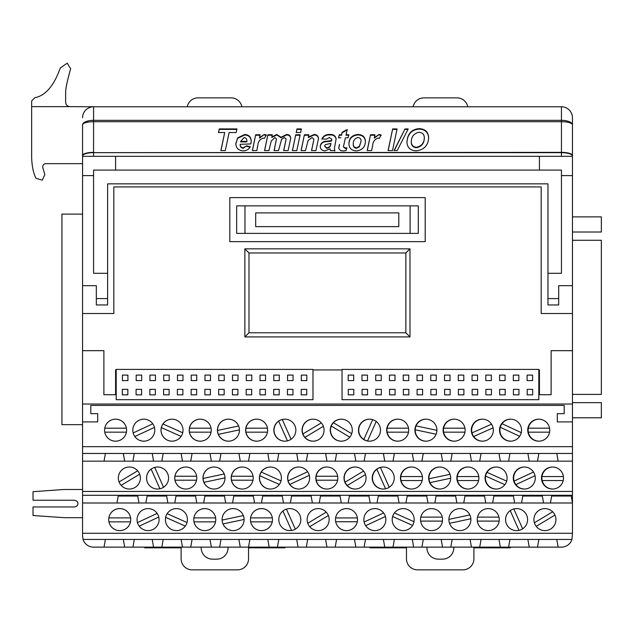 <?xml version="1.0" encoding="UTF-8"?>
<svg xmlns="http://www.w3.org/2000/svg" width="633" height="633" viewBox="0 0 633 633"><rect width="100%" height="100%" fill="white"/><g stroke="black" fill="none" stroke-linecap="round" stroke-linejoin="round"><path stroke-width="0.95" d="M99.705 106.787L69.583 106.653C67.074 106.091 65.761 104.587 65.642 102.119L65.642 91.983C65.705 88.177 67.367 80.423 70.643 68.728L67.193 63.158L60.277 68.016C53.955 85.779 45.481 95.67 34.87 97.704L31.65 100.924L31.65 157.949C32.006 166.495 33.43 173.26 35.931 178.253L42.284 180.144L44.832 174.684L42.696 167.215C42.815 164.77 44.001 163.583 46.256 163.646L82.567 163.646M69.583 106.653L31.65 106.653M572.454 156.327L561.447 156.327L561.447 152.656L93.573 152.656L93.573 156.327L572.454 156.327L572.454 117.801L572.454 175.594L561.447 175.594L561.447 170.087L539.427 170.087L539.427 156.327M93.573 156.327L82.567 156.327L82.567 350.674L103.891 350.674L103.891 394.715L115.594 394.715L115.594 369.941L116.203 369.941M83.081 156.327L82.567 156.122A11.006 3.458 0 0 1 93.573 152.656L561.447 152.355L561.447 121.702L93.573 121.702L93.573 152.355A11.006 3.157 -0 0 0 82.567 155.512L82.567 124.859A11.006 3.157 0 0 1 93.573 121.702L93.573 120.341A11.006 4.518 180 0 0 82.567 124.859L82.567 155.512M96.327 298.594L107.626 298.594L107.626 304.948L96.327 304.948L96.327 285.681L82.567 285.681M115.594 156.327L115.594 170.087L93.573 170.087L93.573 273.298L107.626 273.298L107.626 298.594M547.972 298.594L558.694 298.594L558.694 304.948L547.972 304.948L547.972 273.298L561.447 273.298L561.447 175.594M538.818 369.941L539.427 369.941L539.427 394.715L551.121 394.715L551.121 350.674L572.454 350.674L572.454 285.681L558.694 285.681L558.694 298.594M572.454 285.681L572.454 175.594M539.427 170.087L115.594 170.087M397.2 150.591L394.011 150.591L405.025 128.926L408.214 128.926L397.2 150.591M367.187 150.591L370.511 134.758L374.95 134.758L374.34 137.63L379.135 134.481L381.106 134.924L379.365 138.295L378.091 138.089C374.633 139.284 372.813 141.824 372.647 145.693L371.611 150.591L367.187 150.591M340.934 137.812L338.473 137.812L339.343 134.758L341.598 134.758L342.144 132.257L347.24 129.48L346.069 134.758L348.918 134.758L348.047 137.812L345.396 137.812L343.395 146.864L345.159 147.908L346.884 147.813L346.014 150.67L343.521 150.868C340.839 151.105 339.248 150.053 338.766 147.718L339.494 144.395M301.071 150.591L304.394 134.758L308.825 134.758L308.342 137.052L314.142 134.481C316.904 134.631 318.352 136.04 318.486 138.698L315.938 150.591L311.507 150.591L313.905 139.347L312.053 137.535L308.121 140.407L305.494 150.591L301.071 150.591M296.204 132.534L296.964 128.926L301.387 128.926L300.62 132.534L296.204 132.534M252.345 150.591L255.677 134.758L260.108 134.758L259.506 137.63L264.301 134.481L266.271 134.924L264.531 138.295L263.257 138.089C259.799 139.284 257.979 141.824 257.805 145.693L256.776 150.591L252.345 150.591M229.138 132.534L225.301 150.591L220.87 150.591L224.707 132.534L218.417 132.534L219.287 128.926L236.979 128.926L236.109 132.534L229.138 132.534M251.19 141.183L250.89 143.928L240.152 144.308C240.176 146.35 241.205 147.513 243.238 147.813L246.546 145.867L250.32 146.706C248.753 149.443 246.34 150.828 243.072 150.868C238.443 150.504 236.022 148.075 235.816 143.588L237.652 137.867L244.765 134.481C248.991 134.813 251.127 137.052 251.19 141.183M264.531 150.591L267.862 134.758L272.285 134.758L271.826 136.942L276.882 134.481L280.965 137.274L286.63 134.481C289.21 134.584 290.571 135.866 290.721 138.326L288.102 150.591L283.671 150.591L286.14 139.038L284.526 137.535L281.622 139.236L278.528 150.591L274.097 150.591L276.455 138.951L274.88 137.535L271.248 140.985L268.954 150.591L264.531 150.591M292.367 150.591L295.73 134.758L300.153 134.758L296.798 150.591L292.367 150.591M329.342 137.535L326.296 139.205L321.944 138.872C323.455 135.779 326.05 134.315 329.714 134.481C333.243 134.228 335.387 135.628 336.155 138.69L334.414 148.351L334.802 150.591L330.355 150.591L330.062 148.834L325.085 150.868C322.086 150.701 320.464 149.19 320.203 146.35C320.796 142.813 323.107 141.088 327.126 141.191L331.518 140.589L331.803 139.157L329.342 137.535M356.347 150.868C351.734 150.678 349.258 148.391 348.918 144C349.044 138.208 352.067 135.035 357.969 134.481C362.693 134.663 365.186 137.013 365.447 141.523C365.138 147.18 362.108 150.298 356.347 150.868M392.492 150.591L388.061 150.591L392.666 128.926L397.089 128.926L392.492 150.591M416.039 150.868C410.319 150.519 407.28 147.584 406.916 142.069L407.51 138.049C409.171 132.162 413.135 129.029 419.41 128.641C425.265 129.029 428.351 132.044 428.66 137.685C428.201 145.543 423.999 149.934 416.039 150.868M82.567 117.801A11.006 11.006 0 0 1 93.573 106.787L561.447 106.787L93.573 106.787A11.006 11.006 0 0 0 82.567 117.801A11.006 11.006 0 0 1 93.573 106.787L93.573 120.341L561.447 120.341A11.006 4.518 0 0 1 572.454 124.859A11.006 3.157 0 0 0 561.447 121.702L561.447 106.787A11.006 11.006 -135 0 1 572.454 117.801M220.972 150.591L224.707 132.534M218.535 132.534L219.287 128.926M219.287 129.393L236.869 129.393M243.238 147.813L243.238 148.288C241.205 147.987 240.176 146.824 240.152 144.783L240.152 144.308M243.238 148.288L246.546 145.867M246.546 146.342L250.075 147.125M235.816 144.063L237.652 137.867M237.652 138.342L244.765 134.956L244.765 134.481M244.765 134.956C248.991 135.288 251.127 137.527 251.19 141.657M240.603 141.428L240.603 141.895L246.838 141.895L246.854 141.001C246.973 139.007 246.071 137.859 244.14 137.535L240.603 141.428L246.838 141.428L246.854 141.001M246.838 141.895L246.838 141.428M252.448 150.591L255.677 134.758M255.677 135.233L260.013 135.233M264.301 134.481L259.506 138.105L259.506 137.63M264.301 134.956L266.271 135.399M264.626 150.591L267.862 134.758M267.862 135.233L272.19 135.233M276.882 134.481L276.882 134.956L271.826 137.416L271.826 136.942M276.882 134.956L280.965 137.749L280.965 137.274M280.965 137.749L286.63 134.956L286.63 134.481M286.63 134.956C289.21 135.058 290.571 136.34 290.721 138.801M283.766 150.591L286.14 139.038M274.2 150.591L276.455 138.951M296.299 132.534L296.964 128.926M296.964 129.393L301.292 129.393M292.47 150.591L295.73 134.758M295.73 135.233L300.05 135.233M301.166 150.591L304.394 134.758M304.394 135.233L308.722 135.233M314.142 134.481L314.142 134.956L308.342 137.527L308.342 137.052M314.142 134.956C316.904 135.106 318.352 136.514 318.486 139.165M311.61 150.591L313.905 139.347M321.944 139.347C323.455 136.253 326.05 134.789 329.714 134.956L329.714 134.481M329.714 134.956C333.243 134.702 335.387 136.103 336.155 139.165M334.802 151.065L334.414 148.351M320.203 146.824C320.796 143.28 323.107 141.563 327.126 141.665L331.518 141.064L331.518 140.589M331.518 141.064L331.803 139.157M324.555 146.081L326.652 148.288C329.081 148.075 330.466 146.777 330.798 144.395L330.924 143.367L325.307 144.664L324.555 146.081L326.652 147.813C329.081 147.6 330.466 146.302 330.798 143.928L330.924 143.367M326.652 148.288L326.652 147.813M338.608 137.812L339.343 134.758M339.343 135.233L341.598 135.233L341.598 134.758M341.598 135.233L342.144 132.257M342.144 132.732L347.121 130.018M348.783 135.233L346.069 135.233L346.069 134.758M345.159 147.908L345.159 148.383L343.395 146.864M345.159 148.383L346.884 148.288M338.766 148.193L339.494 144.87M348.918 144.474C349.044 138.682 352.067 135.509 357.969 134.956L357.969 134.481M357.969 134.956C362.693 135.138 365.186 137.488 365.447 141.998M353.261 144.031L353.261 144.506C353.246 146.698 354.314 147.956 356.49 148.288L359.409 146.745L361.095 140.969C361.063 138.92 360.019 137.772 357.954 137.535C354.741 138.398 353.182 140.558 353.261 144.031C353.246 146.223 354.314 147.481 356.49 147.813L359.409 146.27L361.095 140.969M359.409 146.745L359.409 146.27M356.49 148.288L356.49 147.813M367.282 150.591L370.511 134.758M370.511 135.233L374.847 135.233M379.135 134.481L374.34 138.105L374.34 137.63M379.135 134.956L381.106 135.399M388.164 150.591L392.666 128.926M392.666 129.393L396.986 129.393M394.248 150.591L405.025 128.926M405.025 129.393L407.976 129.393M406.916 142.544L407.51 138.049M407.51 138.524C409.171 132.637 413.135 129.504 419.41 129.116L419.41 128.641M419.41 129.116C425.265 129.504 428.351 132.519 428.66 138.152M411.26 142.006L411.26 142.472C411.45 145.701 413.207 147.449 416.53 147.734C421.562 146.603 424.157 143.43 424.316 138.208L424.316 137.733C424.237 134.41 422.504 132.582 419.109 132.257C413.935 133.357 411.315 136.609 411.26 142.006C411.45 145.226 413.207 146.975 416.53 147.26C421.562 146.128 424.157 142.955 424.316 137.733M416.53 147.734L416.53 147.26M547.972 273.298L547.972 183.855L107.626 183.855L107.626 273.298M229.803 197.615L229.803 241.648L425.21 241.648L425.21 197.615L229.803 197.615M572.454 313.525L541.183 313.525L541.183 186.925L113.829 186.925L113.829 313.525L82.567 313.525M312.987 369.941L342.034 369.941M405.856 332.784L405.856 252.978L248.983 252.978L244.86 248.848L244.86 336.914L244.86 248.848L409.986 248.848L409.986 336.914L244.86 336.914L248.983 332.784L405.856 332.784L409.986 336.914M405.856 252.978L409.986 248.848M244.979 205.867L236.655 205.867L236.655 233.387L418.294 233.387L418.294 205.867L244.979 205.867L244.979 233.387M410.105 233.387L410.105 205.867M255.685 212.886L255.685 226.646L398.798 226.646L398.798 212.886L255.685 212.886M82.567 350.674L82.567 421.91L97.704 421.91L97.704 413.658L90.82 413.658L90.82 405.405L564.193 405.405L564.193 413.658L557.317 413.658L557.317 421.91L572.454 421.91L572.454 350.674M551.66 496.058L550.433 502.998L551.66 496.058L571.227 496.058L572.454 502.998L521.537 502.998L522.763 496.058L521.537 502.998L492.64 502.998L493.859 496.058L492.64 502.998L463.744 502.998L464.962 496.058L463.744 502.998L434.847 502.998L436.066 496.058L434.847 502.998L405.943 502.998L407.169 496.058L405.943 502.998L377.046 502.998L378.273 496.058L377.046 502.998L348.15 502.998L349.376 496.058L348.15 502.998L319.254 502.998L320.472 496.058L319.254 502.998L290.357 502.998L291.576 496.058L290.357 502.998L261.453 502.998L262.679 496.058L261.453 502.998L232.556 502.998L233.783 496.058L232.556 502.998L203.66 502.998L204.886 496.058L203.66 502.998L174.763 502.998L175.99 496.058L174.763 502.998L145.867 502.998L147.085 496.058L145.867 502.998L116.97 502.998L118.189 496.058L116.97 502.998L82.567 502.998L82.567 536.127L83.073 539.435A11.006 11.006 0 0 0 93.573 547.141L104.034 547.141L105.394 539.435L83.073 539.435M537.496 547.141L561.447 547.141L558.14 547.141L556.779 539.435L527.882 539.435L529.243 547.141L537.496 547.141L538.857 539.435M82.567 404.028L572.454 404.028M82.567 489.507L63.688 489.507L33.027 491.683L33.027 500.244L73.998 500.244C76.427 500.434 77.756 501.55 77.978 503.607C77.756 505.648 76.427 506.772 73.998 506.962L33.027 506.962L33.027 515.515L64.368 517.691L82.567 517.691M82.567 424.664L61.923 424.664L61.923 214.128L82.567 214.128M572.454 240.271L601.35 240.271L601.35 394.391L572.454 394.391M572.454 402.651L601.35 402.651L601.35 417.788L572.454 417.788M572.454 216.874L601.35 216.874L601.35 232.01L572.454 232.01M285.008 547.141L285.008 547.822L248.54 547.822L248.54 558.836A11.006 11.006 0 0 1 237.533 569.842L192.123 569.842A11.006 11.006 0 0 1 181.117 558.836L181.117 547.822L144.648 547.822L144.648 547.141M228.054 547.141A11.331 11.331 0 0 1 216.747 559.161L212.522 559.161A11.331 11.331 0 0 1 201.207 547.141M187.249 106.787A11.006 11.006 0 0 1 198.058 97.87L231.085 97.87A11.006 11.006 0 0 1 241.893 106.787M126.418 428.185L104.762 428.185M104.762 432.157L126.418 432.157M121.14 485.361L139.679 474.212M137.654 470.802L119.075 481.966M533.92 519.614A11.006 11.006 0 0 0 544.934 530.62A11.006 11.006 0 0 0 555.94 519.614A11.006 11.006 0 0 0 544.934 508.608A11.006 11.006 0 0 0 533.92 519.614M505.577 519.614A11.006 11.006 0 0 0 516.583 530.62A11.006 11.006 0 0 0 527.59 519.614A11.006 11.006 0 0 0 516.583 508.608A11.006 11.006 0 0 0 505.577 519.614M477.227 519.614A11.006 11.006 0 0 0 488.233 530.62A11.006 11.006 0 0 0 499.247 519.614A11.006 11.006 0 0 0 488.233 508.608A11.006 11.006 0 0 0 477.227 519.614M448.876 519.614A11.006 11.006 0 0 0 459.89 530.62A11.006 11.006 0 0 0 470.897 519.614A11.006 11.006 0 0 0 459.89 508.608A11.006 11.006 0 0 0 448.876 519.614M420.534 519.614A11.006 11.006 0 0 0 431.54 530.62A11.006 11.006 0 0 0 442.546 519.614A11.006 11.006 0 0 0 431.54 508.608A11.006 11.006 0 0 0 420.534 519.614M392.183 519.614A11.006 11.006 0 0 0 403.197 530.62A11.006 11.006 0 0 0 414.204 519.614A11.006 11.006 0 0 0 403.197 508.608A11.006 11.006 0 0 0 392.183 519.614M363.84 519.614A11.006 11.006 0 0 0 374.847 530.62A11.006 11.006 0 0 0 385.853 519.614A11.006 11.006 0 0 0 374.847 508.608A11.006 11.006 0 0 0 363.84 519.614M335.49 519.614A11.006 11.006 0 0 0 346.496 530.62A11.006 11.006 0 0 0 357.51 519.614A11.006 11.006 0 0 0 346.496 508.608A11.006 11.006 0 0 0 335.49 519.614M307.14 519.614A11.006 11.006 0 0 0 318.154 530.62A11.006 11.006 0 0 0 329.16 519.614A11.006 11.006 0 0 0 318.154 508.608A11.006 11.006 0 0 0 307.14 519.614M278.797 519.614A11.006 11.006 0 0 0 289.803 530.62A11.006 11.006 0 0 0 300.81 519.614A11.006 11.006 0 0 0 289.803 508.608A11.006 11.006 0 0 0 278.797 519.614M250.446 519.614A11.006 11.006 0 0 0 261.453 530.62A11.006 11.006 0 0 0 272.467 519.614A11.006 11.006 0 0 0 261.453 508.608A11.006 11.006 0 0 0 250.446 519.614M222.104 519.614A11.006 11.006 0 0 0 233.11 530.62A11.006 11.006 0 0 0 244.116 519.614A11.006 11.006 0 0 0 233.11 508.608A11.006 11.006 0 0 0 222.104 519.614M193.753 519.614A11.006 11.006 0 0 0 204.76 530.62A11.006 11.006 0 0 0 215.774 519.614A11.006 11.006 0 0 0 204.76 508.608A11.006 11.006 0 0 0 193.753 519.614M165.403 519.614A11.006 11.006 0 0 0 176.417 530.62A11.006 11.006 0 0 0 187.423 519.614A11.006 11.006 0 0 0 176.417 508.608A11.006 11.006 0 0 0 165.403 519.614M137.06 519.614A11.006 11.006 0 0 0 148.067 530.62A11.006 11.006 0 0 0 159.073 519.614A11.006 11.006 0 0 0 148.067 508.608A11.006 11.006 0 0 0 137.06 519.614M108.71 519.614A11.006 11.006 0 0 0 119.716 530.62A11.006 11.006 0 0 0 130.73 519.614A11.006 11.006 0 0 0 119.716 508.608A11.006 11.006 0 0 0 108.71 519.614M541.492 478.026A11.006 11.006 0 0 0 552.498 489.04A11.006 11.006 0 0 0 563.505 478.026A11.006 11.006 0 0 0 552.498 467.019A11.006 11.006 0 0 0 541.492 478.026M513.284 478.026A11.006 11.006 0 0 0 524.29 489.04A11.006 11.006 0 0 0 535.296 478.026A11.006 11.006 0 0 0 524.29 467.019A11.006 11.006 0 0 0 513.284 478.026M485.068 478.026A11.006 11.006 0 0 0 496.082 489.04A11.006 11.006 0 0 0 507.088 478.026A11.006 11.006 0 0 0 496.082 467.019A11.006 11.006 0 0 0 485.068 478.026M456.86 478.026A11.006 11.006 0 0 0 467.866 489.04A11.006 11.006 0 0 0 478.88 478.026A11.006 11.006 0 0 0 467.866 467.019A11.006 11.006 0 0 0 456.86 478.026M428.652 478.026A11.006 11.006 0 0 0 439.658 489.04A11.006 11.006 0 0 0 450.672 478.026A11.006 11.006 0 0 0 439.658 467.019A11.006 11.006 0 0 0 428.652 478.026M400.444 478.026A11.006 11.006 0 0 0 411.45 489.04A11.006 11.006 0 0 0 422.456 478.026A11.006 11.006 0 0 0 411.45 467.019A11.006 11.006 0 0 0 400.444 478.026M372.228 478.026A11.006 11.006 0 0 0 383.242 489.04A11.006 11.006 0 0 0 394.248 478.026A11.006 11.006 0 0 0 383.242 467.019A11.006 11.006 0 0 0 372.228 478.026M344.02 478.026A11.006 11.006 0 0 0 355.034 489.04A11.006 11.006 0 0 0 366.04 478.026A11.006 11.006 0 0 0 355.034 467.019A11.006 11.006 0 0 0 344.02 478.026M315.812 478.026A11.006 11.006 0 0 0 326.818 489.04A11.006 11.006 0 0 0 337.832 478.026A11.006 11.006 0 0 0 326.818 467.019A11.006 11.006 0 0 0 315.812 478.026M287.604 478.026A11.006 11.006 0 0 0 298.61 489.04A11.006 11.006 0 0 0 309.616 478.026A11.006 11.006 0 0 0 298.61 467.019A11.006 11.006 0 0 0 287.604 478.026M259.395 478.026A11.006 11.006 0 0 0 270.402 489.04A11.006 11.006 0 0 0 281.408 478.026A11.006 11.006 0 0 0 270.402 467.019A11.006 11.006 0 0 0 259.395 478.026M231.18 478.026A11.006 11.006 0 0 0 242.194 489.04A11.006 11.006 0 0 0 253.2 478.026A11.006 11.006 0 0 0 242.194 467.019A11.006 11.006 0 0 0 231.18 478.026M202.971 478.026A11.006 11.006 0 0 0 213.978 489.04A11.006 11.006 0 0 0 224.992 478.026A11.006 11.006 0 0 0 213.978 467.019A11.006 11.006 0 0 0 202.971 478.026M174.763 478.026A11.006 11.006 0 0 0 185.77 489.04A11.006 11.006 0 0 0 196.784 478.026A11.006 11.006 0 0 0 185.77 467.019A11.006 11.006 0 0 0 174.763 478.026M146.555 478.026A11.006 11.006 0 0 0 157.562 489.04A11.006 11.006 0 0 0 168.568 478.026A11.006 11.006 0 0 0 157.562 467.019A11.006 11.006 0 0 0 146.555 478.026M118.347 478.026A11.006 11.006 0 0 0 129.354 489.04A11.006 11.006 0 0 0 140.36 478.026A11.006 11.006 0 0 0 129.354 467.019A11.006 11.006 0 0 0 118.347 478.026M527.732 430.171A11.006 11.006 0 0 0 538.738 441.177A11.006 11.006 0 0 0 549.745 430.171A11.006 11.006 0 0 0 538.738 419.165A11.006 11.006 0 0 0 527.732 430.171M499.516 430.171A11.006 11.006 0 0 0 510.53 441.177A11.006 11.006 0 0 0 521.537 430.171A11.006 11.006 0 0 0 510.53 419.165A11.006 11.006 0 0 0 499.516 430.171M471.308 430.171A11.006 11.006 0 0 0 482.322 441.177A11.006 11.006 0 0 0 493.329 430.171A11.006 11.006 0 0 0 482.322 419.165A11.006 11.006 0 0 0 471.308 430.171M443.1 430.171A11.006 11.006 0 0 0 454.106 441.177A11.006 11.006 0 0 0 465.12 430.171A11.006 11.006 0 0 0 454.106 419.165A11.006 11.006 0 0 0 443.1 430.171M414.892 430.171A11.006 11.006 0 0 0 425.898 441.177A11.006 11.006 0 0 0 436.905 430.171A11.006 11.006 0 0 0 425.898 419.165A11.006 11.006 0 0 0 414.892 430.171M386.684 430.171A11.006 11.006 0 0 0 397.69 441.177A11.006 11.006 0 0 0 408.696 430.171A11.006 11.006 0 0 0 397.69 419.165A11.006 11.006 0 0 0 386.684 430.171M358.468 430.171A11.006 11.006 0 0 0 369.482 441.177A11.006 11.006 0 0 0 380.488 430.171A11.006 11.006 0 0 0 369.482 419.165A11.006 11.006 0 0 0 358.468 430.171M330.26 430.171A11.006 11.006 0 0 0 341.266 441.177A11.006 11.006 0 0 0 352.28 430.171A11.006 11.006 0 0 0 341.266 419.165A11.006 11.006 0 0 0 330.26 430.171M302.052 430.171A11.006 11.006 0 0 0 313.058 441.177A11.006 11.006 0 0 0 324.072 430.171A11.006 11.006 0 0 0 313.058 419.165A11.006 11.006 0 0 0 302.052 430.171M273.844 430.171A11.006 11.006 0 0 0 284.85 441.177A11.006 11.006 0 0 0 295.856 430.171A11.006 11.006 0 0 0 284.85 419.165A11.006 11.006 0 0 0 273.844 430.171M245.628 430.171A11.006 11.006 0 0 0 256.642 441.177A11.006 11.006 0 0 0 267.648 430.171A11.006 11.006 0 0 0 256.642 419.165A11.006 11.006 0 0 0 245.628 430.171M217.42 430.171A11.006 11.006 0 0 0 228.434 441.177A11.006 11.006 0 0 0 239.44 430.171A11.006 11.006 0 0 0 228.434 419.165A11.006 11.006 0 0 0 217.42 430.171M189.212 430.171A11.006 11.006 0 0 0 200.218 441.177A11.006 11.006 0 0 0 211.232 430.171A11.006 11.006 0 0 0 200.218 419.165A11.006 11.006 0 0 0 189.212 430.171M161.004 430.171A11.006 11.006 0 0 0 172.01 441.177A11.006 11.006 0 0 0 183.016 430.171A11.006 11.006 0 0 0 172.01 419.165A11.006 11.006 0 0 0 161.004 430.171M143.818 419.165A11.006 11.006 0 0 0 132.819 430.171A11.006 11.006 0 0 0 143.802 441.177A11.006 11.006 0 0 0 154.808 430.171A11.006 11.006 0 0 0 143.802 419.165A11.006 11.006 0 0 0 133.175 432.94L152.775 423.793M104.58 430.171A11.006 11.006 0 0 0 115.594 441.177A11.006 11.006 0 0 0 126.6 430.171A11.006 11.006 0 0 0 115.594 419.165A11.006 11.006 0 0 0 104.58 430.171M527.882 539.435L509.961 539.435L508.6 547.141L500.347 547.141L498.986 539.435L470.09 539.435L471.45 547.141L479.703 547.141L481.064 539.435M509.961 539.435L498.986 539.435M470.09 539.435L452.168 539.435L450.807 547.141L442.546 547.141L441.193 539.435L412.297 539.435L413.65 547.141L421.91 547.141L423.263 539.435M452.168 539.435L441.193 539.435M412.297 539.435L394.367 539.435L393.014 547.141L384.753 547.141L383.392 539.435L354.496 539.435L355.857 547.141L364.11 547.141L365.47 539.435M394.367 539.435L383.392 539.435M354.496 539.435L336.574 539.435L335.213 547.141L326.96 547.141L325.599 539.435L296.703 539.435L298.064 547.141L306.317 547.141L307.678 539.435M336.574 539.435L325.599 539.435M296.703 539.435L278.781 539.435L277.42 547.141L269.16 547.141L267.806 539.435L238.902 539.435L240.263 547.141L248.524 547.141L249.877 539.435M278.781 539.435L267.806 539.435M238.902 539.435L220.98 539.435L219.627 547.141L211.367 547.141L210.006 539.435L181.109 539.435L182.47 547.141L190.723 547.141L192.084 539.435M220.98 539.435L210.006 539.435M181.109 539.435L163.187 539.435L161.826 547.141L153.574 547.141L152.213 539.435L123.316 539.435L124.677 547.141L132.93 547.141L134.291 539.435M163.187 539.435L152.213 539.435M572.454 421.91L572.454 453.457L538.857 453.457L537.496 461.164L529.243 461.164L527.882 453.457L498.986 453.457L500.347 461.164L508.6 461.164L509.961 453.457M538.857 453.457L527.882 453.457M498.986 453.457L481.064 453.457L479.703 461.164L471.45 461.164L470.09 453.457L441.193 453.457L442.546 461.164L450.807 461.164L452.168 453.457M481.064 453.457L470.09 453.457M441.193 453.457L423.263 453.457L421.91 461.164L413.65 461.164L412.297 453.457L383.392 453.457L384.753 461.164L393.014 461.164L394.367 453.457M423.263 453.457L412.297 453.457M383.392 453.457L365.47 453.457L364.11 461.164L355.857 461.164L354.496 453.457L325.599 453.457L326.96 461.164L335.213 461.164L336.574 453.457M365.47 453.457L354.496 453.457M325.599 453.457L307.678 453.457L306.317 461.164L298.064 461.164L296.703 453.457L267.806 453.457L269.16 461.164L277.42 461.164L278.781 453.457M307.678 453.457L296.703 453.457M267.806 453.457L249.877 453.457L248.524 461.164L240.263 461.164L238.902 453.457L210.006 453.457L211.367 461.164L219.627 461.164L220.98 453.457M249.877 453.457L238.902 453.457M210.006 453.457L192.084 453.457L190.723 461.164L182.47 461.164L181.109 453.457L152.213 453.457L153.574 461.164L161.826 461.164L163.187 453.457M192.084 453.457L181.109 453.457M152.213 453.457L134.291 453.457L132.93 461.164L124.677 461.164L123.316 453.457L82.567 453.457L82.567 502.998M134.291 453.457L123.316 453.457M105.394 453.457L104.034 461.164L82.567 461.164M82.567 421.91L82.567 453.457M572.454 446.684L82.567 446.684M556.779 453.457L558.14 461.164L572.454 461.164L572.454 491.437L82.567 491.437M572.454 453.457L572.454 461.164M537.496 461.164L558.14 461.164M508.6 461.164L529.243 461.164M479.703 461.164L500.347 461.164M450.807 461.164L471.45 461.164M421.91 461.164L442.546 461.164M393.014 461.164L413.65 461.164M364.11 461.164L384.753 461.164M335.213 461.164L355.857 461.164M306.317 461.164L326.96 461.164M277.42 461.164L298.064 461.164M248.524 461.164L269.16 461.164M219.627 461.164L240.263 461.164M190.723 461.164L211.367 461.164M161.826 461.164L182.47 461.164M132.93 461.164L153.574 461.164M104.034 461.164L124.677 461.164M572.454 491.437L572.454 495.283L82.567 495.283M572.454 495.283L572.454 533.271L82.567 533.271L82.567 536.127M118.189 496.058L137.765 496.058L138.983 502.998L137.765 496.058M147.085 496.058L166.661 496.058L167.88 502.998L166.661 496.058M175.99 496.058L195.557 496.058L196.784 502.998L195.557 496.058M204.886 496.058L224.454 496.058L225.68 502.998L224.454 496.058M233.783 496.058L253.35 496.058L254.577 502.998L253.35 496.058M262.679 496.058L282.255 496.058L283.473 502.998L282.255 496.058M291.576 496.058L311.151 496.058L312.37 502.998L311.151 496.058M320.472 496.058L340.048 496.058L341.266 502.998L340.048 496.058M349.376 496.058L368.944 496.058L370.17 502.998L368.944 496.058M378.273 496.058L397.841 496.058L399.067 502.998L397.841 496.058M407.169 496.058L426.737 496.058L427.963 502.998L426.737 496.058M436.066 496.058L455.641 496.058L456.86 502.998L455.641 496.058M464.962 496.058L484.538 496.058L485.756 502.998L484.538 496.058M493.859 496.058L513.434 496.058L514.653 502.998L513.434 496.058M522.763 496.058L542.331 496.058L543.557 502.998L542.331 496.058M561.447 547.141A11.006 11.006 0 0 0 571.947 539.435L556.779 539.435M571.947 539.435L572.454 533.271M123.316 539.435L105.394 539.435M508.6 547.141L529.243 547.141M479.703 547.141L500.347 547.141M450.807 547.141L471.45 547.141M421.91 547.141L442.546 547.141M393.014 547.141L413.65 547.141M364.11 547.141L384.753 547.141M335.213 547.141L355.857 547.141M306.317 547.141L326.96 547.141M277.42 547.141L298.064 547.141M248.524 547.141L269.16 547.141M219.627 547.141L240.263 547.141M190.723 547.141L211.367 547.141M161.826 547.141L182.47 547.141M132.93 547.141L153.574 547.141M104.034 547.141L124.677 547.141M571.227 496.058L572.454 502.998M130.596 517.889A11.006 11.006 0 0 0 108.844 517.889L130.596 517.889M108.939 521.861A11.006 11.006 0 0 0 130.501 521.861L108.939 521.861M348.205 375.1L353.712 375.1L353.712 380.599L348.205 380.599L348.205 375.1M361.965 375.1L367.472 375.1L367.472 380.599L361.965 380.599L361.965 375.1M375.725 375.1L381.232 375.1L381.232 380.599L375.725 380.599L375.725 375.1M389.485 375.1L394.992 375.1L394.992 380.599L389.485 380.599L389.485 375.1M403.245 375.1L408.752 375.1L408.752 380.599L403.245 380.599L403.245 375.1M417.012 375.1L422.512 375.1L422.512 380.599L417.012 380.599L417.012 375.1M430.772 375.1L436.272 375.1L436.272 380.599L430.772 380.599L430.772 375.1M444.532 375.1L450.031 375.1L450.031 380.599L444.532 380.599L444.532 375.1M458.292 375.1L463.799 375.1L463.799 380.599L458.292 380.599L458.292 375.1M472.052 375.1L477.559 375.1L477.559 380.599L472.052 380.599L472.052 375.1M485.812 375.1L491.319 375.1L491.319 380.599L485.812 380.599L485.812 375.1M499.572 375.1L505.079 375.1L505.079 380.599L499.572 380.599L499.572 375.1M513.331 375.1L518.838 375.1L518.838 380.599L513.331 380.599L513.331 375.1M527.099 375.1L532.598 375.1L532.598 380.599L527.099 380.599L527.099 375.1M538.818 369.403L538.818 399.676L342.034 399.676L342.034 369.403L538.818 369.403M527.186 389.35L532.693 389.35L532.693 394.85L527.186 394.85L527.186 389.35M513.426 389.35L518.933 389.35L518.933 394.85L513.426 394.85L513.426 389.35M499.666 389.35L505.174 389.35L505.174 394.85L499.666 394.85L499.666 389.35M485.907 389.35L491.414 389.35L491.414 394.85L485.907 394.85L485.907 389.35M472.147 389.35L477.646 389.35L477.646 394.85L472.147 394.85L472.147 389.35M458.387 389.35L463.886 389.35L463.886 394.85L458.387 394.85L458.387 389.35M444.627 389.35L450.126 389.35L450.126 394.85L444.627 394.85L444.627 389.35M430.859 389.35L436.366 389.35L436.366 394.85L430.859 394.85L430.859 389.35M417.1 389.35L422.607 389.35L422.607 394.85L417.1 394.85L417.1 389.35M403.34 389.35L408.847 389.35L408.847 394.85L403.34 394.85L403.34 389.35M389.58 389.35L395.087 389.35L395.087 394.85L389.58 394.85L389.58 389.35M375.82 389.35L381.327 389.35L381.327 394.85L375.82 394.85L375.82 389.35M362.06 389.35L367.559 389.35L367.559 394.85L362.06 394.85L362.06 389.35M348.3 389.35L353.8 389.35L353.8 394.85L348.3 394.85L348.3 389.35M133.175 432.94A11.006 11.006 0 0 0 143.818 441.177M134.845 436.533L154.452 427.394M172.041 419.165A11.006 11.006 0 0 0 161.059 430.171A11.006 11.006 0 0 0 172.041 441.177M182.708 432.766L162.966 423.975M161.36 427.599L181.093 436.39M200.265 441.177A11.006 11.006 0 0 1 189.473 428.185A11.006 11.006 0 0 1 200.265 419.165M211.05 428.185L189.473 428.185M189.473 432.157L211.05 432.157M228.489 419.165A11.006 11.006 0 0 0 217.538 430.456L238.609 425.977M217.538 430.456A11.006 11.006 0 0 0 228.489 441.177M218.353 434.341L239.432 429.862M256.705 441.177A11.006 11.006 0 0 1 245.952 428.185A11.006 11.006 0 0 1 256.705 419.165M267.466 428.185L245.952 428.185M245.952 432.157L267.466 432.157M284.929 419.165A11.006 11.006 0 0 0 274.01 430.171A11.006 11.006 0 0 0 284.929 441.177M291.069 439.255L282.278 419.505M278.67 421.174L287.445 440.869M313.153 419.165A11.006 11.006 0 0 0 302.914 433.953L321.319 422.891M302.914 433.953A11.006 11.006 0 0 0 313.153 441.177M304.924 437.371L323.36 426.294M341.377 419.165A11.006 11.006 0 0 0 330.481 430.171A11.006 11.006 0 0 0 341.377 441.177M351.695 433.708L333.393 422.709M331.273 426.064L349.764 437.174M369.601 419.165A11.006 11.006 0 0 0 367.536 440.956A11.006 11.006 0 0 0 369.601 441.177M372.687 419.639L363.848 439.484M367.536 440.956L376.216 421.467M397.825 419.165A11.006 11.006 0 0 0 387.135 432.157A11.006 11.006 0 0 0 397.825 441.177M408.514 428.185L387.135 428.185M387.135 432.157L408.514 432.157M426.049 419.165A11.006 11.006 0 0 0 415.193 430.171A11.006 11.006 0 0 0 426.049 441.177M436.905 430.337L416.055 425.906M415.201 429.775L436.129 434.23M482.496 419.165A11.006 11.006 0 0 0 473.666 436.501A11.006 11.006 0 0 0 482.496 441.177M491.564 424.189L472.012 432.893M473.666 436.501L493.083 427.861M510.72 419.165A11.006 11.006 0 0 0 499.904 430.171A11.006 11.006 0 0 0 510.72 441.177M521.252 432.663L502.016 423.691M500.292 427.267L519.669 436.303M538.944 419.165A11.006 11.006 0 0 0 528.326 432.157A11.006 11.006 0 0 0 538.944 441.177M549.563 428.185L528.326 428.185M528.326 432.157L549.563 432.157M355.137 467.019A11.006 11.006 0 0 0 347.201 485.543L365.478 474.56M347.201 485.543A11.006 11.006 0 0 0 355.137 489.04M363.564 471.079L345.064 482.196M383.361 467.019A11.006 11.006 0 0 0 372.481 478.026A11.006 11.006 0 0 0 383.361 489.04M376.864 469.235L385.568 488.787M389.232 487.268L380.409 467.463M422.171 480.542L401.006 480.542A11.006 11.006 0 0 1 411.585 467.019M401.006 480.542A11.006 11.006 0 0 0 411.585 489.04M422.361 476.578L400.816 476.578M439.808 467.019A11.006 11.006 0 0 0 429.965 482.631L450.664 478.231M429.965 482.631A11.006 11.006 0 0 0 439.808 489.04M450.023 474.315L428.976 478.785M478.588 480.542L457.485 480.542A11.006 11.006 0 0 1 468.032 467.019M457.485 480.542A11.006 11.006 0 0 0 468.032 489.04M478.785 476.578L457.287 476.578M496.256 467.019A11.006 11.006 0 0 0 485.432 478.026A11.006 11.006 0 0 0 496.256 489.04M485.598 476.087L504.865 484.664M506.645 481.12L486.999 472.368M524.48 467.019A11.006 11.006 0 0 0 515.871 484.641L535.051 475.7M515.871 484.641A11.006 11.006 0 0 0 524.48 489.04M533.524 472.036L514.099 481.096M157.577 467.019A11.006 11.006 0 0 0 146.579 478.026A11.006 11.006 0 0 0 157.577 489.04M151.137 469.108L159.896 488.787M163.559 487.26L154.721 467.399M196.562 480.21L175.032 480.21A11.006 11.006 0 0 1 185.801 467.019M175.032 480.21A11.006 11.006 0 0 0 185.801 489.04M196.634 476.238L174.961 476.238M214.025 467.019A11.006 11.006 0 0 0 203.937 482.346L224.992 477.868M203.937 482.346A11.006 11.006 0 0 0 214.025 489.04M224.217 473.975L203.066 478.477M252.986 480.21L231.512 480.21A11.006 11.006 0 0 1 242.249 467.019M231.512 480.21A11.006 11.006 0 0 0 242.249 489.04M253.05 476.238L231.441 476.238M270.473 467.019A11.006 11.006 0 0 0 259.53 478.026A11.006 11.006 0 0 0 270.473 489.04M259.767 475.747L279.335 484.459M281.036 480.874L261.279 472.076M298.697 467.019A11.006 11.006 0 0 0 289.811 484.427L309.284 475.343M289.811 484.427A11.006 11.006 0 0 0 298.697 489.04M307.638 471.735L288.126 480.827M337.611 480.21L316.223 480.21A11.006 11.006 0 0 1 326.921 467.019M316.223 480.21A11.006 11.006 0 0 0 326.921 489.04M337.682 476.238L316.152 476.238M563.22 480.542L542.196 480.542A11.006 11.006 0 0 1 552.704 467.019M542.196 480.542A11.006 11.006 0 0 0 552.704 489.04M563.41 476.578L541.998 476.578M282.919 511.021A11.006 11.006 0 0 1 286.425 509.138L295.326 529.141A11.006 11.006 0 0 1 291.584 530.478L282.919 511.021M272.332 517.889A11.006 11.006 0 0 0 250.581 517.889L272.332 517.889M250.676 521.861A11.006 11.006 0 0 0 272.237 521.861L250.676 521.861M357.376 517.936A11.006 11.006 0 0 0 335.617 517.936L357.376 517.936M335.696 521.734A11.006 11.006 0 0 0 357.305 521.734L335.696 521.734M383.614 512.952A11.006 11.006 0 0 1 385.402 516.496L365.668 525.699A11.006 11.006 0 0 1 364.11 522.043L383.614 512.952M392.626 516.52A11.006 11.006 0 0 1 394.414 512.975L414.006 521.695A11.006 11.006 0 0 1 412.558 525.398L392.626 516.52M442.261 517.121L420.818 517.121M420.629 521.094L442.451 521.094M469.852 514.93L448.884 519.384M449.517 523.309L470.865 518.767M498.962 517.121L477.511 517.121M477.329 521.094L499.144 521.094M243.349 515.563A11.006 11.006 0 0 1 244.116 519.456L222.99 523.95A11.006 11.006 0 0 1 222.112 520.081L243.349 515.563M215.631 517.889A11.006 11.006 0 0 0 193.888 517.889L215.631 517.889M193.983 521.861A11.006 11.006 0 0 0 215.536 521.861L193.983 521.861M165.64 517.351A11.006 11.006 0 0 1 167.144 513.672L187.028 522.526A11.006 11.006 0 0 1 185.303 526.102L165.64 517.351M157.158 513.403A11.006 11.006 0 0 1 158.772 517.034L139.213 526.15A11.006 11.006 0 0 1 137.464 522.589L157.158 513.403M552.68 511.796L534.387 522.787M536.206 526.324L554.951 515.056M522.644 528.808L513.806 508.964M510.214 510.641L518.989 530.359M326.24 512.152A11.006 11.006 0 0 1 328.361 515.507L309.727 526.703A11.006 11.006 0 0 1 307.765 523.254L326.24 512.152M370.004 547.141L370.004 547.822L406.473 547.822L406.473 558.836A11.006 11.006 0 0 0 417.479 569.842L462.897 569.842A11.006 11.006 0 0 0 473.903 558.836L473.903 547.822L510.372 547.822L510.372 547.141M426.959 547.141A11.331 11.331 0 0 0 438.273 559.161L442.499 559.161A11.331 11.331 0 0 0 453.814 547.141M467.763 106.787A11.006 11.006 0 0 0 456.955 97.87L423.928 97.87A11.006 11.006 0 0 0 413.12 106.787M306.815 375.1L301.308 375.1L301.308 380.599L306.815 380.599L306.815 375.1M293.055 375.1L287.548 375.1L287.548 380.599L293.055 380.599L293.055 375.1M279.288 375.1L273.788 375.1L273.788 380.599L279.288 380.599L279.288 375.1M265.528 375.1L260.028 375.1L260.028 380.599L265.528 380.599L265.528 375.1M251.768 375.1L246.269 375.1L246.269 380.599L251.768 380.599L251.768 375.1M238.008 375.1L232.501 375.1L232.501 380.599L238.008 380.599L238.008 375.1M224.248 375.1L218.741 375.1L218.741 380.599L224.248 380.599L224.248 375.1M210.488 375.1L204.981 375.1L204.981 380.599L210.488 380.599L210.488 375.1M196.728 375.1L191.221 375.1L191.221 380.599L196.728 380.599L196.728 375.1M182.969 375.1L177.462 375.1L177.462 380.599L182.969 380.599L182.969 375.1M169.201 375.1L163.702 375.1L163.702 380.599L169.201 380.599L169.201 375.1M155.441 375.1L149.942 375.1L149.942 380.599L155.441 380.599L155.441 375.1M141.681 375.1L136.182 375.1L136.182 380.599L141.681 380.599L141.681 375.1M127.921 375.1L122.414 375.1L122.414 380.599L127.921 380.599L127.921 375.1M116.203 369.403L116.203 399.676L312.987 399.676L312.987 369.403L116.203 369.403M127.826 389.35L122.327 389.35L122.327 394.85L127.826 394.85L127.826 389.35M141.586 389.35L136.087 389.35L136.087 394.85L141.586 394.85L141.586 389.35M155.354 389.35L149.847 389.35L149.847 394.85L155.354 394.85L155.354 389.35M169.114 389.35L163.607 389.35L163.607 394.85L169.114 394.85L169.114 389.35M182.874 389.35L177.367 389.35L177.367 394.85L182.874 394.85L182.874 389.35M196.634 389.35L191.126 389.35L191.126 394.85L196.634 394.85L196.634 389.35M210.393 389.35L204.886 389.35L204.886 394.85L210.393 394.85L210.393 389.35M224.153 389.35L218.654 389.35L218.654 394.85L224.153 394.85L224.153 389.35M237.913 389.35L232.414 389.35L232.414 394.85L237.913 394.85L237.913 389.35M251.673 389.35L246.174 389.35L246.174 394.85L251.673 394.85L251.673 389.35M265.441 389.35L259.934 389.35L259.934 394.85L265.441 394.85L265.441 389.35M279.2 389.35L273.693 389.35L273.693 394.85L279.2 394.85L279.2 389.35M292.96 389.35L287.453 389.35L287.453 394.85L292.96 394.85L292.96 389.35M306.72 389.35L301.213 389.35L301.213 394.85L306.72 394.85L306.72 389.35M454.272 419.165A11.006 11.006 0 0 0 443.614 432.157A11.006 11.006 0 0 0 454.272 441.177M464.939 428.185L443.614 428.185M443.614 432.157L464.939 432.157M93.573 175.594L82.567 175.594M572.454 155.512A11.006 3.157 0 0 0 561.447 152.355L561.447 152.656A11.006 3.458 0 0 1 572.454 156.122M285.705 141.555L285.705 141.08M276.107 141.563L276.107 141.088M313.406 142.203L313.406 141.729M327.126 141.665L327.126 141.191M330.798 144.395L330.798 143.928M248.983 252.978L248.983 332.784"/></g></svg>

